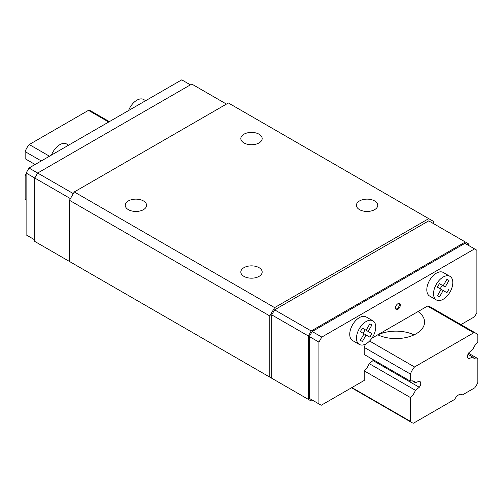 <?xml version="1.0" encoding="UTF-8"?>
<svg xmlns="http://www.w3.org/2000/svg" width="503" height="503" viewBox="0 0 503 503"><rect width="100%" height="100%" fill="white"/><g stroke="black" fill="none" stroke-linecap="round" stroke-linejoin="round"><path stroke-width="0.75" d="M474.738 387.819A13.619 7.866 120 0 0 477.85 382.431L477.85 358.608A10.217 5.898 -60 0 1 474.184 358.45A10.217 5.898 -60 0 1 472.864 357.117L468.997 358.564A4.351 2.515 -60 0 1 468.444 358.375A4.351 2.515 -60 0 1 468.997 352.528L472.864 349.503A10.217 5.898 -60 0 1 477.85 342.26L477.85 335.149A12.94 7.47 120 0 0 476.134 333.388A12.94 7.47 120 0 0 473.751 332.785L414.529 366.976A12.94 7.47 120 0 0 410.429 374.075L410.429 381.186A10.217 5.898 -60 0 1 414.088 381.349A10.217 5.898 -60 0 1 415.409 382.676L419.282 381.23A4.351 2.515 -60 0 1 419.829 381.419A4.351 2.515 -60 0 1 419.282 387.266L415.409 390.29A10.217 5.898 -60 0 1 410.429 397.533L410.429 421.357A13.619 7.866 120 0 0 411.806 422.57A13.619 7.866 120 0 0 413.541 423.155L454.731 399.369A6.809 3.93 -60 0 1 461.993 394.585A6.809 3.93 -60 0 1 462.439 394.924L474.738 387.819M468.519 353.219L477.85 358.608M467.985 354.301L472.864 357.117M468.01 357.991L468.997 358.564M109.365 121.638L90.854 110.949A12.94 7.47 120 0 0 88.471 110.346L108.698 122.022M476.134 333.388L429.902 306.698A12.94 7.47 120 0 0 427.519 306.088L473.751 332.785M418.043 311.558A28.608 16.517 180 0 1 424.582 322.071A28.608 16.517 180 0 1 408.172 337.01A28.608 16.517 180 0 1 377.772 334.809M88.471 110.346L29.249 144.537L49.476 156.213M369.579 341.021L414.529 366.976M29.249 144.537A12.94 7.47 120 0 0 25.15 151.636L41.277 160.947M365.712 343.983A12.94 7.47 120 0 0 364.191 347.384L410.429 374.075M25.15 151.636L25.15 158.753L35.116 164.506M364.191 347.384L364.191 354.496L410.429 381.186M412.278 380.872L415.409 382.676M34.481 164.135A4.351 2.515 -60 0 1 34.003 164.833L34.279 164.99M373.522 359.884A4.351 2.515 -60 0 1 373.044 360.576L419.282 387.266M34.003 164.833L32.444 166.047M373.044 360.576L369.177 363.6L415.409 390.29M26.112 174.233A10.217 5.898 -60 0 1 25.15 175.094L26.112 175.654M369.177 363.6A10.217 5.898 -60 0 1 364.191 370.843L410.429 397.533M25.15 175.094L25.15 198.918L26.112 199.477M351.893 387.562L410.429 421.357M25.15 198.918A13.619 7.866 120 0 0 26.112 199.861M461.477 394.365L462.439 394.924M392.334 338.456A16.348 9.438 180 0 1 399.621 338.456M414.076 334.866A28.608 16.517 0 0 0 377.885 334.866M395.496 307.893A3.408 1.968 120 0 0 396.201 309.452A3.408 1.968 120 0 0 399.608 307.484A3.408 1.968 120 0 0 399.608 303.554A3.408 1.968 120 0 0 396.986 304.466A3.408 1.968 120 0 0 395.496 307.893M436.365 299.945L429.625 296.053A13.619 7.866 -60 0 1 429.625 280.328A13.619 7.866 -60 0 1 443.244 272.463L449.984 276.354A13.619 7.866 120 0 0 439.49 280.001A13.619 7.866 120 0 0 433.542 293.714A13.619 7.866 120 0 0 436.365 299.945A13.619 7.866 120 0 0 443.174 299.272A13.619 7.866 120 0 0 452.071 287.27A13.619 7.866 120 0 0 449.984 276.354M364.191 370.843L364.191 380.463L321.247 405.255L318.921 403.915L318.921 342.09L321.813 337.085L474.562 248.897L476.888 250.243L476.888 312.715L474.562 316.745L460.93 324.611M427.519 306.088L371.899 338.198M359.312 344.436L352.565 340.544A13.619 7.866 -60 0 1 352.565 324.812A13.619 7.866 -60 0 1 366.19 316.947L372.93 320.845A13.619 7.866 120 0 0 362.437 324.492A13.619 7.866 120 0 0 356.489 338.198A13.619 7.866 120 0 0 359.312 344.436A13.619 7.866 120 0 0 366.121 343.763A13.619 7.866 120 0 0 375.018 331.76A13.619 7.866 120 0 0 372.93 320.845M34.782 239.868L26.112 234.863L26.112 173.038L29.004 168.033L181.753 79.845L190.417 84.85M468.218 245.238L468.218 243.666L465.332 241.993L311.219 330.968L308.326 335.973L308.326 399.369L311.219 401.042L312.583 400.25M311.615 399.696L309.288 398.351L309.288 336.532L312.181 331.527L464.929 243.339L474.562 248.897M226.457 104.083L191.781 84.064L37.668 173.038L34.782 178.043L34.782 241.44L71.382 262.572M433.542 223.646L433.542 221.421L428.726 218.642L274.619 307.616L269.803 315.953L269.803 377.124L308.326 399.369M274.619 307.616L74.274 191.945L228.381 102.97L428.726 218.642M128.372 200.936A10.67 6.162 180 0 1 140.004 199.603A10.67 6.162 180 0 1 146.587 205.293A10.67 6.162 180 0 1 135.917 211.455A10.67 6.162 180 0 1 125.247 205.293A10.67 6.162 180 0 1 128.372 200.936M243.955 134.207A10.67 6.162 180 0 1 255.587 132.867A10.67 6.162 180 0 1 262.17 138.564A10.67 6.162 180 0 1 251.5 144.726A10.67 6.162 180 0 1 240.83 138.564A10.67 6.162 180 0 1 243.955 134.207M359.538 200.936A10.67 6.162 180 0 1 371.17 199.603A10.67 6.162 180 0 1 377.753 205.293A10.67 6.162 180 0 1 367.083 211.455A10.67 6.162 180 0 1 356.413 205.293A10.67 6.162 180 0 1 359.538 200.936M243.955 267.665A10.67 6.162 180 0 1 255.587 266.332A10.67 6.162 180 0 1 262.17 272.022A10.67 6.162 180 0 1 251.5 278.184A10.67 6.162 180 0 1 240.83 272.022A10.67 6.162 180 0 1 243.955 267.665M74.274 191.945L69.458 200.288L269.803 315.953M69.458 200.288L69.458 261.459L269.803 377.124M271.727 378.237L271.727 314.847L274.619 309.842L428.726 220.861L465.332 241.993M271.727 314.847L308.326 335.973M274.619 309.842L311.219 330.968M26.112 173.038L70.42 198.622M29.004 168.033L73.312 193.617M309.288 398.351L318.921 403.915M309.288 336.532L318.921 342.09M312.181 331.527L321.813 337.085M128.542 110.566A13.619 7.866 -60 0 1 143.688 99.519L145.688 100.669M51.482 155.056A13.619 7.866 -60 0 1 66.635 144.003L68.628 145.153M448.965 280.485L446.922 279.303L448.965 280.485L445.218 286.974L439.427 283.629L442.225 285.239L440.182 288.779M445.218 286.974L442.225 285.239M448.965 289.137L446.922 292.671L437.384 287.169L439.427 283.629L443.174 285.792L446.922 279.303M443.174 290.508L439.427 296.996L437.384 295.821L441.131 289.332M364.078 333.816L360.33 340.305L362.374 341.487L366.121 334.998L360.33 331.653L362.374 328.119L366.121 330.282L369.868 323.794L371.912 324.969L369.868 323.794M368.165 331.458L362.374 328.119L371.912 333.621L368.165 331.458L371.912 324.969M363.122 333.269L365.165 329.729M366.121 334.998L369.868 337.161L371.912 333.621M395.792 309.056A3.408 1.968 120 0 0 398.646 306.931A3.408 1.968 120 0 0 399.055 303.397M351.534 387.769L411.806 422.57"/></g></svg>
